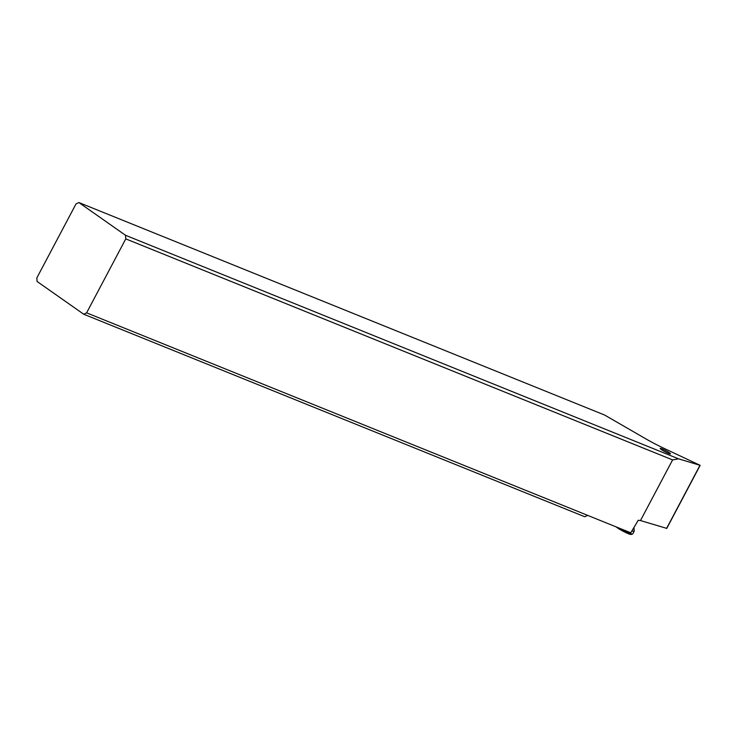 <?xml version="1.0" encoding="UTF-8"?>
<svg xmlns="http://www.w3.org/2000/svg" width="737" height="737" viewBox="0 0 737 737"><rect width="100%" height="100%" fill="white"/><g stroke="black" fill="none" stroke-linecap="round" stroke-linejoin="round"><path stroke-width="1.11" d="M678.547 458.829L700.15 465.351L664.295 448.474A28.319 3.234 -152.1 0 1 646.119 439.012L604.598 415.032L78.896 202.546L76.012 203.928L36.85 277.895L37.099 281.488L83.723 314.229L86.607 312.847L125.769 238.88L672.595 459.906L678.547 458.829L125.52 235.287L78.896 202.546M668.56 453.412A5.804 0.663 -152.1 0 1 662.978 450.583A5.804 0.663 -152.1 0 1 660.214 448.437A5.804 0.663 -152.1 0 1 662.13 448.897A5.804 0.663 -152.1 0 1 667.713 451.717A5.804 0.663 -152.1 0 1 670.477 453.872A5.804 0.663 -152.1 0 1 668.56 453.412M86.607 312.847L630.752 532.796L638.279 520.258L640.481 520.552L672.595 459.906M666.617 528.346L640.481 520.552M125.769 238.88L125.52 235.287M83.723 314.229L584.763 516.757L587.647 515.366M632.042 530.926A9.913 1.133 27.9 0 0 634.142 531.266L632.742 533.92A9.913 1.133 -152.1 0 1 632.622 534.003A9.913 1.133 -152.1 0 1 629.462 533.137A9.913 1.133 -152.1 0 1 620.554 528.669M632.622 534.003L631.102 534.454A8.78 1.004 -152.1 0 1 628.311 533.689A8.78 1.004 -152.1 0 1 616.215 526.918M634.142 531.266A9.913 1.133 27.9 0 0 634.161 531.184L634.032 528.033M699.984 465.333L666.561 528.466M700.15 465.351L666.727 528.475"/></g></svg>
